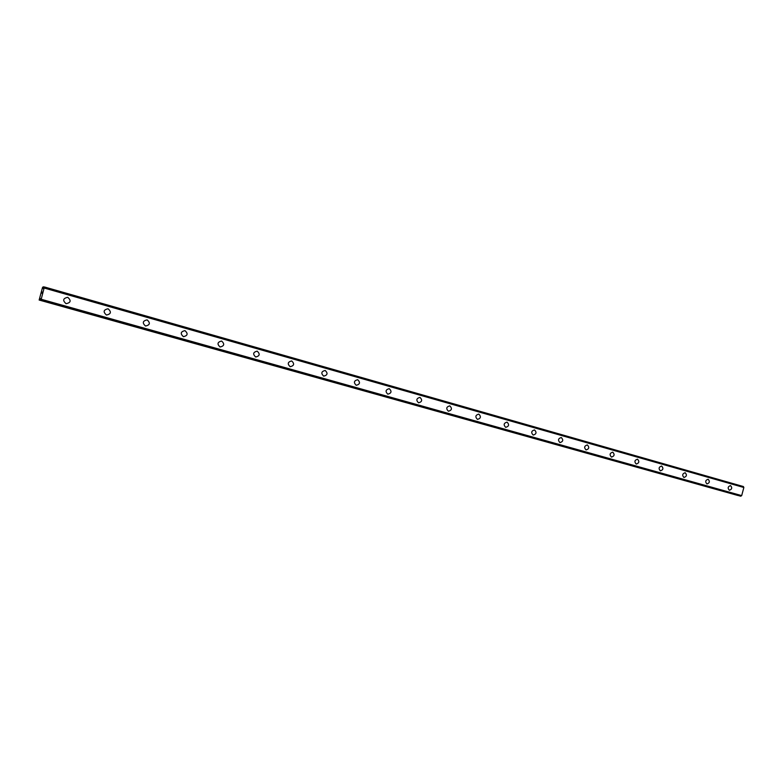 <?xml version="1.0" encoding="UTF-8"?>
<svg xmlns="http://www.w3.org/2000/svg" width="783" height="783" viewBox="0 0 783 783"><rect width="100%" height="100%" fill="white"/><g stroke="black" fill="none" stroke-linecap="round" stroke-linejoin="round"><path stroke-width="1.17" d="M67.651 297.325L67.788 297.364C71.361 300.564 70.813 302.669 66.144 303.677L66.036 303.647C62.464 300.466 63.002 298.362 67.651 297.325L67.788 297.364C71.361 300.564 70.813 302.669 66.144 303.677M107.995 308.786L108.123 308.815C111.568 311.947 111.029 314.022 106.498 315.03L106.41 315.011C102.955 311.888 103.483 309.814 107.995 308.786L108.123 308.815C111.578 311.957 111.029 314.022 106.508 315.03M147.067 319.885L147.175 319.914C150.512 322.978 149.974 325.023 145.579 326.022L145.491 326.002C142.154 322.948 142.672 320.903 147.067 319.885L147.175 319.914C150.512 322.978 149.984 325.023 145.579 326.022M184.905 330.632L185.013 330.661C188.233 333.666 187.705 335.672 183.437 336.67L183.359 336.651C180.129 333.656 180.638 331.649 184.905 330.632L185.013 330.661C188.233 333.666 187.714 335.672 183.437 336.68M221.579 341.045L221.677 341.075C224.799 344.021 224.281 345.998 220.131 346.996L220.052 346.977C216.93 344.04 217.439 342.063 221.579 341.045L221.677 341.075C224.799 344.021 224.281 345.998 220.131 346.996M257.147 351.146L257.235 351.175C260.25 354.063 259.741 356.011 255.708 357.009L255.64 356.989C252.615 354.112 253.115 352.164 257.147 351.146L257.235 351.175C260.259 354.063 259.75 356.011 255.708 357.009M291.648 360.943L291.736 360.973C294.653 363.811 294.154 365.72 290.229 366.718L290.16 366.698C287.234 363.88 287.723 361.961 291.648 360.943L291.726 360.973C294.653 363.801 294.154 365.72 290.219 366.718M323.663 376.124C320.824 373.354 321.314 371.465 325.131 370.457L325.209 370.476C328.038 373.266 327.548 375.145 323.722 376.143L323.663 376.124C320.824 373.354 321.314 371.465 325.131 370.457L325.209 370.476C328.038 373.266 327.548 375.155 323.722 376.143M356.196 385.275C353.446 382.554 353.936 380.695 357.645 379.696L357.723 379.716C360.464 382.447 359.974 384.306 356.255 385.295L356.196 385.275C353.446 382.554 353.936 380.695 357.645 379.696L357.714 379.716C360.464 382.447 359.974 384.306 356.255 385.295M389.229 388.662L389.298 388.681C391.96 391.363 391.48 393.193 387.859 394.182L387.8 394.172C385.138 391.5 385.618 389.66 389.229 388.662L389.298 388.681C391.96 391.363 391.48 393.193 387.849 394.182M419.923 397.382L419.991 397.402C422.566 400.035 422.096 401.836 418.562 402.824L418.514 402.814C415.93 400.182 416.399 398.381 419.923 397.382L419.982 397.402C422.566 400.035 422.096 401.845 418.562 402.824M449.765 405.858L449.824 405.878C452.329 408.462 451.86 410.243 448.424 411.222L448.375 411.212C445.87 408.628 446.33 406.847 449.765 405.858L449.824 405.878C452.329 408.462 451.86 410.243 448.424 411.222M478.785 414.099L478.844 414.119C481.271 416.654 480.811 418.416 477.454 419.394C474.987 416.85 475.438 415.088 478.785 414.099L478.844 414.119C481.271 416.654 480.811 418.416 477.464 419.394L477.415 419.385M507.022 422.125L507.081 422.135C509.439 424.631 508.979 426.363 505.71 427.342L505.671 427.332C503.312 424.836 503.763 423.104 507.022 422.125L507.081 422.135C509.439 424.631 508.979 426.373 505.71 427.342M534.505 429.926L534.564 429.945C536.844 432.392 536.404 434.105 533.213 435.074L533.174 435.064C530.884 432.617 531.324 430.904 534.505 429.926L534.554 429.945C536.854 432.392 536.404 434.105 533.213 435.074M561.264 437.531L561.313 437.54C563.545 439.958 563.094 441.641 559.982 442.61L559.953 442.601C557.721 440.193 558.162 438.5 561.274 437.531L561.313 437.54C563.545 439.958 563.104 441.641 559.992 442.61M586.036 449.941C583.864 447.573 584.304 445.899 587.338 444.93L587.377 444.94C589.54 447.318 589.1 448.982 586.066 449.941L586.036 449.941C583.864 447.573 584.294 445.899 587.328 444.93L587.377 444.94C589.54 447.318 589.11 448.982 586.066 449.951M611.445 457.086C609.34 454.757 609.771 453.112 612.727 452.143C614.87 454.492 614.44 456.137 611.474 457.096L611.445 457.086C609.34 454.757 609.761 453.112 612.727 452.143L612.776 452.153C614.88 454.492 614.449 456.137 611.484 457.096M637.519 459.19C639.564 461.481 639.143 463.105 636.246 464.065L636.217 464.055C634.161 461.764 634.582 460.14 637.479 459.171L637.519 459.19C639.574 461.481 639.143 463.105 636.246 464.065C634.171 461.764 634.592 460.14 637.479 459.181L637.519 459.19M661.615 466.032L661.655 466.042C663.641 468.283 663.23 469.898 660.412 470.857L660.363 470.847C658.376 468.596 658.787 466.991 661.615 466.032C663.641 468.303 663.221 469.908 660.392 470.857M685.154 472.717L685.184 472.726C687.122 474.938 686.711 476.524 683.96 477.483L683.921 477.473C681.973 475.252 682.394 473.666 685.154 472.717C687.131 474.948 686.711 476.534 683.95 477.483M708.116 479.235L708.155 479.245C710.034 481.437 709.623 483.003 706.922 483.943C705.003 481.751 705.414 480.185 708.116 479.235L708.145 479.245C710.034 481.428 709.623 482.994 706.932 483.953M730.519 485.607L730.559 485.607C732.389 487.76 731.988 489.306 729.355 490.256L729.325 490.246C727.485 488.093 727.887 486.546 730.529 485.607C732.399 487.77 731.988 489.316 729.345 490.256M740.238 496.089L40.462 300.281L740.238 496.089L741.687 495.619L743.85 487.496L743.4 486.546L44.386 286.96L41.196 299.272L40.462 300.281L40.442 298.529L39.15 300.036L42.536 287.42L43.261 286.823L43.339 288.555L44.377 286.96L743.4 486.546M39.15 300.036L737.889 495.424M42.36 292.176L42.028 292.715M42.184 292.147L42.067 293.214M42.419 292.039L41.724 293.155M743.83 487.447L44.328 288.017M743.85 487.496L44.318 288.075M741.687 495.619L41.196 299.272M741.638 495.649L41.166 299.341M44.102 287.058L43.271 286.823L44.102 287.058M44.014 287.332L43.31 287.126M743.468 486.683L44.377 287.116M743.781 487.378L44.318 287.948M741.57 495.678L41.127 299.4M740.943 496.148L40.736 300.173M740.816 496.236L40.657 300.32M40.481 300.046L39.767 299.84M737.684 495.433L39.551 300.114"/></g></svg>
